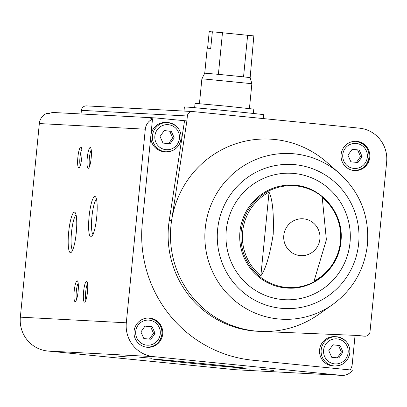 <?xml version="1.0" encoding="UTF-8"?>
<svg xmlns="http://www.w3.org/2000/svg" width="407" height="407" viewBox="0 0 407 407"><rect width="100%" height="100%" fill="white"/><g stroke="black" fill="none" stroke-linecap="round" stroke-linejoin="round"><path stroke-width="0.61" d="M152.483 119.103L142.292 223.026A125.565 123.341 -87 0 0 252.778 360.22L352.437 370.156A12.352 12.134 -87 0 1 341.31 375.356L153.566 356.639A30.973 30.423 -87 0 1 126.312 322.802L145.299 129.197A12.352 12.134 -87 0 1 152.483 119.103L150.132 118.981A12.352 12.134 -87 0 1 156.227 117.984L186.884 120.93L187.368 115.99A4.955 4.869 -87 0 1 192.694 111.538L359.396 128.159A30.973 30.423 -87 0 1 386.65 162.001L370.009 331.725A4.955 4.869 -87 0 1 364.682 336.172L357.417 335.449L260.999 331.44A96.266 94.561 -87 0 1 259.915 331.39A96.266 94.561 -87 0 1 171.596 220.589A96.266 94.561 -87 0 1 232.524 144.928A96.266 94.561 -87 0 1 326.963 162.393L339.703 173.606A82.952 81.481 93 0 0 258.323 158.557A82.952 81.481 93 0 0 205.825 223.748A82.952 81.481 93 0 0 243.055 306.756A82.952 81.481 93 0 0 332.738 304.492C352.935 289.606 364.509 269.597 367.45 244.475C369.505 216.29 360.256 192.669 339.703 173.606M341.86 375.396L235.897 369.76A12.352 12.134 -87 0 1 235.348 369.719L47.604 351.002A30.973 30.423 -87 0 1 20.35 317.16L39.331 123.56A12.352 12.134 -87 0 1 46.52 113.467L48.871 113.589A12.352 12.134 -87 0 1 54.411 112.551L155.678 117.938M355.062 335.348L352.238 364.143A12.352 12.134 -87 0 1 350.157 369.927M369.754 157.372A14.647 14.387 93 0 0 356.211 141.315A14.647 14.387 93 0 0 341.066 155.179A14.647 14.387 93 0 0 354.655 170.574A14.647 14.387 93 0 0 369.754 157.372M186.884 120.93L171.596 220.589L169.246 220.462A96.266 94.561 -87 0 0 257.565 331.267L259.915 331.39M332.738 304.492L318.879 314.285A96.266 94.561 -87 0 1 260.999 331.44M162.698 334.101A14.647 14.387 93 0 0 149.155 318.045A14.647 14.387 93 0 0 134.01 331.909A14.647 14.387 93 0 0 147.599 347.303A14.647 14.387 93 0 0 162.698 334.101M81.049 113.97L81.405 110.353A4.955 4.869 -87 0 1 86.513 105.886L192.475 111.523M340.461 241.549A50.046 49.155 93 0 0 322.232 197.522L326.378 239.759L314.036 281.125A50.046 49.155 93 0 0 340.461 241.549M269.047 192.221C272.542 199.338 273.926 213.38 273.204 234.346C269.841 255.296 265.725 269.124 260.851 275.819A50.046 49.155 93 0 1 269.047 192.221L260.851 275.819M250.264 369.195L237.892 368.065L250.264 369.195M128.76 357.081L116.387 355.952L128.76 357.081M152.02 358.318L139.647 357.193L152.02 358.318M273.524 370.431L261.152 369.302L273.524 370.431M207.799 364.107A46.042 0.392 -174.4 0 0 153.363 359.157A46.042 0.392 -174.4 0 0 199.145 364.041A46.042 0.392 -174.4 0 0 245.004 368.142A46.042 0.392 -174.4 0 0 207.799 364.107M96.708 216.967A20.36 3.811 -84.3 0 0 95.604 196.947A20.36 3.811 -84.3 0 0 89.108 216.382A20.36 3.811 -84.3 0 0 91.641 236.721A20.36 3.811 -84.3 0 0 96.708 216.967M76.277 232.626A20.36 3.811 -84.3 0 0 75.173 212.607A20.36 3.811 -84.3 0 0 68.676 232.046A20.36 3.811 -84.3 0 0 71.21 252.381A20.36 3.811 -84.3 0 0 76.277 232.626M87.505 291.844A10.465 1.959 -84.3 0 0 86.94 281.552A10.465 1.959 -84.3 0 0 83.598 291.544A10.465 1.959 -84.3 0 0 84.9 301.999A10.465 1.959 -84.3 0 0 87.505 291.844M91.178 158.048A10.465 1.959 -84.3 0 0 90.608 147.761A10.465 1.959 -84.3 0 0 87.271 157.753A10.465 1.959 -84.3 0 0 88.573 168.203A10.465 1.959 -84.3 0 0 91.178 158.048M78.108 291.341A10.465 1.959 -84.3 0 0 77.539 281.054A10.465 1.959 -84.3 0 0 74.201 291.046A10.465 1.959 -84.3 0 0 75.504 301.495A10.465 1.959 -84.3 0 0 78.108 291.341M81.782 157.55A10.465 1.959 -84.3 0 0 81.212 147.263A10.465 1.959 -84.3 0 0 77.874 157.255A10.465 1.959 -84.3 0 0 79.172 167.704A10.465 1.959 -84.3 0 0 81.782 157.55M81.853 149.471A8.654 1.618 -84.3 0 0 79.981 157.463A8.654 1.618 -84.3 0 0 80.24 165.669M78.185 283.262A8.654 1.618 -84.3 0 0 76.312 291.254A8.654 1.618 -84.3 0 0 76.567 299.46M91.249 149.969A8.654 1.618 -84.3 0 0 89.377 157.962A8.654 1.618 -84.3 0 0 89.637 166.168M87.581 283.76A8.654 1.618 -84.3 0 0 85.709 291.753A8.654 1.618 -84.3 0 0 85.963 299.959M76.094 214.982A17.928 3.358 -84.3 0 0 71.51 232.326A17.928 3.358 -84.3 0 0 72.578 250.239M96.525 199.318A17.928 3.358 -84.3 0 0 91.936 216.666A17.928 3.358 -84.3 0 0 93.01 234.58M319.597 349.852A14.647 14.387 -87 0 1 334.696 336.65L336.263 336.737A14.647 14.387 93 0 0 321.118 350.6A14.647 14.387 93 0 0 334.707 365.99A14.647 14.387 93 0 0 349.806 352.793A14.647 14.387 93 0 0 336.263 336.737C345.65 338.649 350.178 344.001 349.842 352.793C348.244 361.263 343.198 365.664 334.707 365.99L333.14 365.908A14.647 14.387 -87 0 1 319.597 349.852M150.875 135.663A14.647 14.387 -87 0 1 165.97 122.461L167.536 122.543A14.647 14.387 93 0 0 152.391 136.406A14.647 14.387 93 0 0 165.98 151.801A14.647 14.387 93 0 0 181.079 138.599A14.647 14.387 93 0 0 167.536 122.543C176.928 124.461 181.451 129.813 181.115 138.599C179.518 147.069 174.476 151.47 165.98 151.801L164.413 151.719A14.647 14.387 -87 0 1 150.875 135.663M184.534 120.803L169.246 220.462M164.219 130.591L171.306 131.298L174.237 137.902L170.08 143.793L162.993 143.086L160.063 136.487L164.219 130.591M143.829 338.548L150.916 339.255L155.072 333.358L152.142 326.76L145.055 326.053L140.898 331.949L143.829 338.548M147.207 347.278A14.647 14.387 93 0 0 161.915 334.061A14.647 14.387 93 0 0 148.764 318.03M168.564 143.646L172.67 137.815L174.237 137.902M172.67 137.815L169.739 131.217L171.306 131.298M169.739 131.217L164.174 130.662M149.4 339.102L153.505 333.277L155.072 333.358M153.505 333.277L150.575 326.673L152.142 326.76M150.575 326.673L145.009 326.119M350.885 161.818L357.972 162.525L362.128 156.629L359.198 150.03L352.111 149.323L347.954 155.22L350.885 161.818M354.263 170.548A14.647 14.387 93 0 0 368.971 157.331A14.647 14.387 93 0 0 355.82 141.3M332.946 344.785L340.033 345.487L342.964 352.091L338.807 357.987L331.72 357.28L328.79 350.676L332.946 344.785M356.456 162.373L360.561 156.547L362.128 156.629M360.561 156.547L357.631 149.944L359.198 150.03M357.631 149.944L352.065 149.389M337.291 357.834L341.397 352.009L342.964 352.091M341.397 352.009L338.466 345.406L340.033 345.487M338.466 345.406L332.901 344.851M263.166 118.564L263.548 114.693A39.764 0.336 -174.4 0 0 227.727 110.841A39.764 0.336 -174.4 0 0 185.109 106.939A39.764 0.336 -174.4 0 0 184.402 106.934L183.995 111.07M247.634 35.195L243.549 76.847L250.147 77.63L253.841 35.902L212.357 31.766L210.724 48.428L207.194 48.189L204.746 73.179L201.882 78.785L199.445 103.648M212.342 31.914L209.223 31.604L207.595 48.189M222.476 32.687L218.391 74.339L204.746 73.179M250.147 77.63L251.867 83.689L201.882 78.785M243.549 76.847L218.391 74.339M253.363 113.467L253.79 109.112L227.208 106.252L195.06 103.353L194.632 107.707M235.348 369.719L341.31 375.356M39.331 123.56L145.299 129.197M340.842 241.61A50.992 50.086 93 0 0 270.39 190.211A50.992 50.086 93 0 0 261.772 278.103A50.992 50.086 93 0 0 340.842 241.61M319.882 239.016A18.463 18.132 93 0 0 303.637 218.849A18.463 18.132 93 0 0 283.791 235.419A18.463 18.132 93 0 0 300.035 255.591A18.463 18.132 93 0 0 319.882 239.016M355.031 335.658L364.682 336.172M47.604 351.002L153.566 356.639M20.35 317.16L126.312 322.802M81.405 110.353L187.368 115.99M293.076 185.139A51.541 50.626 93 0 0 239.779 233.918A51.541 50.626 93 0 0 287.596 288.075C313.909 290.11 338.96 268.203 340.924 241.631C344.464 213.502 321.148 185.862 293.076 185.139M350.01 242.658A63.304 62.179 93 0 0 262.546 178.851A63.304 62.179 93 0 0 251.847 287.963A63.304 62.179 93 0 0 350.01 242.658M358.653 243.518A72.141 70.864 93 0 0 258.974 170.798A72.141 70.864 93 0 0 246.779 295.151A72.141 70.864 93 0 0 358.653 243.518M179.426 138.416A12.556 12.332 93 0 0 162.078 125.758A12.556 12.332 93 0 0 159.951 147.405A12.556 12.332 93 0 0 179.426 138.416M160.261 333.877A12.556 12.332 93 0 0 142.908 321.22A12.556 12.332 93 0 0 140.786 342.862A12.556 12.332 93 0 0 160.261 333.877M367.318 157.148A12.556 12.332 93 0 0 349.964 144.49A12.556 12.332 93 0 0 347.843 166.132A12.556 12.332 93 0 0 367.318 157.148M348.148 352.61A12.556 12.332 93 0 0 330.799 339.952A12.556 12.332 93 0 0 328.678 361.594A12.556 12.332 93 0 0 348.148 352.61M355.031 335.663L364.901 336.187M148.372 318.004C157.763 319.922 162.286 325.274 161.95 334.061C160.353 342.531 155.311 346.932 146.815 347.263M355.428 141.275C364.82 143.188 369.342 148.54 369.007 157.331C367.409 165.802 362.367 170.202 353.871 170.533M251.867 83.689L249.43 108.552"/></g></svg>
